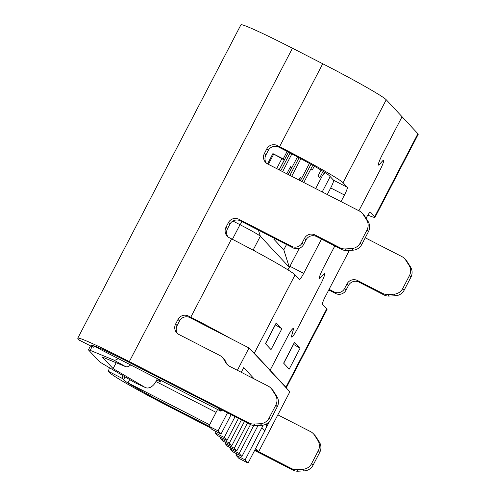 <?xml version="1.0" encoding="UTF-8"?>
<svg xmlns="http://www.w3.org/2000/svg" width="496" height="496" viewBox="0 0 496 496"><rect width="100%" height="100%" fill="white"/><g stroke="black" fill="none" stroke-linecap="round" stroke-linejoin="round"><path stroke-width="0.74" d="M157.418 378.653L155.837 381.684A10.404 7.018 -65 0 1 145.365 387.543A10.404 7.018 -65 0 1 144.968 387.339L134.54 382.459L102.678 363.754A15.605 0.732 27.5 0 1 99.343 361.572L88.524 349.965A15.605 0.732 27.5 0 1 88.449 349.823A15.605 0.732 27.5 0 1 90.167 350.337L113.578 359.972L125.699 366.662L102.294 357.027L113.107 368.627L144.968 387.339M116.176 362.737L113.107 368.627M155.924 381.523L216.082 412.374M156.724 379.979L160.723 382.032L157.728 378.814M125.699 366.662A10.404 4.799 -61.1 0 0 130.653 364.932M118.178 358.534A10.404 4.799 118.9 0 1 113.578 359.972M94.383 346.332L93.236 347.299L91.872 345.842A49.414 2.306 -152.5 0 1 91.63 345.383A49.414 2.306 -152.5 0 1 130.789 363.184L250.387 424.514A10.404 10.304 -43 0 0 255.62 425.63L261.807 425.308A10.404 10.304 -43 0 0 270.549 419.684L277.276 406.757A10.404 10.304 -43 0 0 276.842 396.428L273.525 391.232A10.404 10.304 -43 0 0 272.391 389.769L270.915 388.188A10.404 10.304 137 0 1 272.05 389.651L275.367 394.841A10.404 10.304 137 0 1 275.801 405.176L269.074 418.097A10.404 10.304 137 0 1 260.332 423.727L254.144 424.049A10.404 10.304 137 0 1 248.911 422.927L129.313 361.603A65.013 3.038 27.5 0 0 77.791 338.173L240.926 24.8A65.013 3.038 -152.5 0 1 292.448 48.23L322.735 63.755A65.013 3.038 -152.5 0 1 386.235 99.758L343.052 182.714L347.33 187.302A7.8 1.017 117.1 0 1 344.472 195.009L330.702 187.947A7.8 1.017 -62.9 0 0 333.566 180.24L329.288 175.652A49.414 2.306 -152.5 0 0 281.027 148.292L278.733 147.114A7.8 7.725 137 0 0 268.249 150.499L265.85 155.105A7.8 7.725 137 0 0 266.346 163.11M208.921 426.213L171.79 407.173A49.414 2.306 -152.5 0 1 123.529 379.812L122.202 378.386L122.822 375.577M109.387 367.691L108.438 371.33L109.765 372.75A65.013 3.038 27.5 0 0 173.265 408.754L210.397 427.794M79.515 340.256L78.101 338.787A65.013 3.038 27.5 0 1 77.791 338.173M277.847 414.848L310.583 431.632A10.404 10.304 137 0 1 314.526 435.221L317.849 440.411A10.404 10.304 137 0 1 318.277 450.746L311.556 463.667A10.404 10.304 137 0 1 302.808 469.297L296.62 469.619L298.096 471.2A10.404 10.304 -43 0 1 292.863 470.084L254.615 450.467M296.62 469.619A10.404 10.304 137 0 1 291.388 468.497L254.956 449.816M298.096 471.2L304.284 470.884A10.404 10.304 -43 0 0 313.026 465.254L319.753 452.333A10.404 10.304 -43 0 0 319.319 441.998L316.002 436.802A10.404 10.304 -43 0 0 314.867 435.339L313.391 433.758M365.236 237.789L401.748 256.513A10.404 10.304 137 0 1 405.691 260.096L409.008 265.292A10.404 10.304 137 0 1 409.442 275.627L402.715 288.548A10.404 10.304 137 0 1 393.973 294.178L387.785 294.494L389.261 296.081A10.404 10.304 -43 0 1 384.028 294.959L358.955 282.106A7.8 7.725 137 0 0 348.471 285.485L346.072 290.098A7.8 7.725 -43 0 1 335.594 293.477L328.749 289.968M389.261 296.081L395.448 295.759A10.404 10.304 -43 0 0 404.19 290.129L410.917 277.208A10.404 10.304 -43 0 0 410.483 266.873L407.166 261.677A10.404 10.304 -43 0 0 406.032 260.214L404.556 258.633M366.073 218.271L366.104 218.215A7.8 1.017 117.1 0 1 370.4 212.059A7.8 1.017 117.1 0 1 370.438 212.09L374.716 216.678A65.013 3.038 27.5 0 1 375.026 217.291L418.209 134.335A65.013 3.038 -152.5 0 0 417.899 133.728L386.235 99.758M343.052 182.714A65.013 3.038 27.5 0 0 279.552 146.711L277.258 145.533A7.8 7.725 -43 0 0 266.774 148.918L264.374 153.524A7.8 7.725 -43 0 0 267.66 163.965L359.265 210.943A10.404 10.304 137 0 1 363.215 214.526L366.532 219.722A10.404 10.304 137 0 1 366.966 230.057L360.239 242.978A10.404 10.304 137 0 1 351.497 248.608L345.309 248.924A10.404 10.304 137 0 1 340.076 247.808L315.003 234.949A7.8 7.725 -43 0 0 304.519 238.334L302.12 242.941A7.8 7.725 137 0 1 291.642 246.326L238.874 219.269A7.8 7.725 -43 0 0 228.389 222.648L225.99 227.261A7.8 7.725 -43 0 0 229.276 237.702L231.57 238.88A65.013 3.038 -152.5 0 1 295.07 274.883L254.287 353.226L270.115 370.202L286.917 337.956A10.404 1.358 117.1 0 1 293.26 328.55A10.404 1.358 117.1 0 1 293.31 328.588A10.404 1.358 117.1 0 1 293.161 330.355L293.136 330.342M227.72 365.006A10.608 10.509 137 0 1 226.939 363.816L223.994 359.563A10.608 10.509 137 0 0 219.709 355.409L178.895 334.478A7.8 7.725 -43 0 1 175.615 324.037L178.008 319.43A7.8 7.725 -43 0 1 188.492 316.045L190.786 317.223A65.013 3.038 27.5 0 1 230.404 338.402L249.004 347.944L285.95 387.196A65.013 3.038 27.5 0 1 286.26 387.804A65.013 3.038 27.5 0 1 286.211 387.86L269.44 369.861M223.994 359.563L225.463 362.235A10.608 10.509 -43 0 0 229.753 366.395L268.107 386.062A10.404 10.304 137 0 1 270.915 388.188M225.469 361.15A10.608 10.509 -43 0 0 223.994 359.129L222.524 357.548M177.58 333.628A7.8 7.725 137 0 1 177.084 325.618L179.484 321.011A7.8 7.725 137 0 1 189.968 317.626L192.262 318.804A49.414 2.306 -152.5 0 1 200.049 322.84L191.667 318.5M227.962 236.846A7.8 7.725 137 0 1 227.466 228.842L229.865 224.235A7.8 7.725 137 0 1 240.349 220.85L293.117 247.907A7.8 7.725 -43 0 0 303.595 244.528L305.995 239.915A7.8 7.725 137 0 1 316.479 236.536L341.552 249.389A10.404 10.304 -43 0 0 346.785 250.505L352.972 250.189A10.404 10.304 -43 0 0 361.714 244.559L368.441 231.638A10.404 10.304 -43 0 0 368.007 221.303L364.69 216.107A10.404 10.304 -43 0 0 363.556 214.644L362.08 213.063M387.785 294.494A10.404 10.304 137 0 1 382.552 293.378L357.48 280.519A7.8 7.725 -43 0 0 347.002 283.904L344.602 288.511A7.8 7.725 137 0 1 334.118 291.896L329.09 289.317M208.903 426.163L172.41 407.445A49.414 2.306 27.5 0 1 127.962 382.881L129.673 379.601M209.634 424.762L127.962 382.881M278.107 404.612L277.94 405.182M269.638 421.135L265.868 428.37M254.975 449.785L258.67 451.682L255.663 448.458M258.67 451.682L289.862 391.772L286.211 387.86M286.26 387.804L327.044 309.461A65.013 3.038 -152.5 0 0 326.734 308.847L322.456 304.259A7.8 1.017 117.1 0 1 325.32 296.558L349.358 250.375M287.903 269.836A7.8 1.017 -62.9 0 0 289.918 266.29L299.293 248.291M327.273 194.537L330.702 187.947M269.427 369.849L270.115 370.202M230.404 338.402L200.049 322.84M252.65 351.856A65.013 3.038 27.5 0 1 254.287 353.226M249.004 347.944L237.367 370.301M217.837 407.817L131.552 363.618A49.414 2.306 27.5 0 0 93.446 345.855L93.539 345.675M93.446 345.855L220.987 411.252L217.818 407.855M220.987 411.252L221.731 409.82M241.267 372.298L243.691 367.629L254.256 378.956M231.13 414.637L221.024 434.056L211.842 429.35L208.897 426.182L217.577 409.504M227.503 412.777L218.073 430.888L208.897 426.182M218.073 430.888L221.024 434.056M236.673 453.778L235.935 455.192L245.111 459.897L248.062 463.066L264.852 430.807A15.605 15.45 -43 0 0 266.619 423.844M248.062 463.066L238.886 458.36L235.935 455.192M245.111 459.897L261.907 427.639A15.605 15.45 137 0 0 262.923 425.19M258.038 425.506L241.918 456.469L232.736 451.763L229.983 448.812L230.541 447.745M253.723 425.556L239.165 453.518L229.983 448.812M239.165 453.518L241.918 456.469M250.48 424.557L236.753 450.932L227.577 446.226L225.116 443.591L225.686 442.5M225.116 443.591L234.298 448.297L247.461 423.007M234.298 448.297L236.753 450.932M244.435 421.457L231.837 445.656L222.661 440.95L220.199 438.315L220.757 437.249M241.409 419.907L229.381 443.021L220.199 438.315M229.381 443.021L231.837 445.656M238.446 418.388L226.97 440.436L217.794 435.73L215.041 432.779L215.772 431.365M215.041 432.779L224.217 437.484L235.061 416.652M224.217 437.484L226.97 440.436M289.918 266.29L303.688 273.352A7.8 1.017 117.1 0 1 299.392 279.502A7.8 1.017 117.1 0 1 299.348 279.471L295.07 274.883M303.688 273.352L321.507 239.115M341.037 201.593L344.472 195.009M379.539 164.35L379.57 164.362A10.404 1.358 117.1 0 1 378.485 165.112A10.404 1.358 117.1 0 1 378.436 165.075A10.404 1.358 117.1 0 1 382.249 154.802L402.064 116.74L382.342 154.653A10.404 1.358 -62.9 0 0 378.529 164.92A10.404 1.358 -62.9 0 0 378.578 164.963A10.404 1.358 -62.9 0 0 379.663 164.213L382.459 161.039A10.404 1.358 117.1 0 1 383.538 160.289A10.404 1.358 117.1 0 1 383.594 160.332A10.404 1.358 117.1 0 1 379.775 170.599L358.881 210.744L379.7 170.729A10.404 1.358 -62.9 0 0 383.52 160.456A10.404 1.358 -62.9 0 0 383.464 160.419L383.272 160.32M379.57 164.362L382.385 161.163A10.404 1.358 -62.9 0 1 383.464 160.419M320.521 277.717L320.552 277.735A10.404 1.358 117.1 0 1 319.467 278.479A10.404 1.358 117.1 0 1 319.418 278.442A10.404 1.358 117.1 0 1 323.231 268.169L334.806 245.935M320.552 277.735L323.367 274.53A10.404 1.358 -62.9 0 1 324.452 273.786A10.404 1.358 -62.9 0 1 324.502 273.823A10.404 1.358 -62.9 0 1 320.689 284.096L297.451 328.736A10.404 1.358 -62.9 0 1 291.722 336.933A10.404 1.358 -62.9 0 1 291.667 336.896A10.404 1.358 -62.9 0 1 291.822 335.135L293.161 330.355M281.802 328.873L271.008 349.612L265.441 343.641L276.235 322.902L281.802 328.873A15.605 0.732 -152.5 0 0 275.342 324.911M265.534 343.747L276.309 323.051A15.605 0.732 -152.5 0 0 276.235 322.902M375.026 217.291A65.013 3.038 27.5 0 1 367.834 215.128M319.331 278.213L319.56 278.33A10.404 1.358 -62.9 0 0 320.645 277.586L323.442 274.406A10.404 1.358 117.1 0 1 324.527 273.656A10.404 1.358 117.1 0 1 324.576 273.699A10.404 1.358 117.1 0 1 320.763 283.972L297.383 328.873A10.404 1.358 117.1 0 1 291.654 337.075A10.404 1.358 117.1 0 1 291.605 337.032A10.404 1.358 117.1 0 1 291.753 335.271L293.086 330.522A10.404 1.358 -62.9 0 0 293.235 328.761A10.404 1.358 -62.9 0 0 293.186 328.718A10.404 1.358 -62.9 0 0 287.457 336.92L270.128 370.214M319.56 278.33A10.404 1.358 -62.9 0 1 319.511 278.293A10.404 1.358 -62.9 0 1 323.324 268.02L334.819 245.942M299.993 348.39L289.199 369.129L283.631 363.153L294.426 342.42L299.993 348.39A15.605 0.732 -152.5 0 0 293.533 344.422M283.724 363.258L294.5 342.562A15.605 0.732 -152.5 0 0 294.426 342.42M134.54 382.459A10.404 7.018 115 0 0 134.937 382.67L145.365 387.543M289.348 267.363A20.807 0.973 -152.5 0 0 289.292 267.288L260.332 236.22L253.543 249.271L255.421 251.404M289.36 267.338L283.855 249.941A7.8 0.366 -152.5 0 0 283.817 249.885L273.761 239.097M288.294 174.542L297.47 156.91M279.217 169.892L288.461 152.142M279.13 169.849L284.251 160.003L272.899 153.605L283.222 158.894L284.251 160.003M287.103 151.435L283.222 158.894M315.654 188.579L321.458 177.432A5.202 0.676 117.1 0 1 324.322 173.333A5.202 0.676 117.1 0 1 324.347 173.352L324.644 173.668L325.171 172.664M283.768 249.835L286.527 244.534M300.384 180.749L309.405 163.42M311.029 168.621L312.306 169.992L314.29 166.179M300.297 180.699L301.463 178.461L300.068 177.748M298.908 179.986L300.328 177.252L301.463 178.461M288.201 174.499L291.629 167.915L290.234 167.202M286.812 173.786L290.495 166.699L291.629 167.915M321.055 170.116L317.961 176.055L319.684 177.903L323.088 171.356M300.855 158.732L291.71 176.297M271.771 236.964L272.285 237.516M280.823 170.717L290.061 152.979M291.865 153.927L282.639 171.647M289.9 175.367L299.063 157.765M301.996 181.573L310.98 164.306M312.759 165.304L303.806 182.503M274.679 238.452L274.22 239.332M258.41 230.113L260.332 236.22A20.807 0.973 -152.5 0 0 240.014 224.7L232.903 221.055M267.536 163.903L272.899 153.605M324.105 173.395L324.644 173.668M276.694 168.603L281.821 158.757M268.379 164.331L273.581 154.337M253.543 249.271L253.084 250.151M255.459 251.323L254.653 250.995M92.064 346.698L90.167 350.337M92.144 345.309L91.872 345.842M123.529 379.812L125.048 376.892M122.202 378.386L108.438 371.33M292.863 470.084L291.388 468.497M292.448 48.23L129.313 361.603M279.552 146.711L322.735 63.755M190.786 317.223L231.57 238.88M79.428 340.206L93.198 347.268M250.387 424.514L248.911 422.927M322.208 191.933L330.181 176.613M285.95 387.196L326.734 308.847M188.492 316.045L189.968 317.626M264.852 430.807L261.907 427.639M277.258 145.533L278.733 147.114M333.566 180.24L347.33 187.302M268.249 150.499L266.774 148.918M264.374 153.524L265.85 155.105M364.69 216.107L363.215 214.526M366.532 219.722L368.007 221.303M368.441 231.638L366.966 230.057M360.239 242.978L361.714 244.559M352.972 250.189L351.497 248.608M345.309 248.924L346.785 250.505M341.552 249.389L340.076 247.808M315.003 234.949L316.479 236.536M305.995 239.915L304.519 238.334M302.12 242.941L303.595 244.528M293.117 247.907L291.642 246.326M238.874 219.269L240.349 220.85M229.865 224.235L228.389 222.648M225.99 227.261L227.466 228.842M179.484 321.011L178.008 319.43M175.615 324.037L177.084 325.618M225.463 362.235L226.939 363.816M273.525 391.232L272.05 389.651M275.367 394.841L276.842 396.428M277.276 406.757L275.801 405.176M269.074 418.097L270.549 419.684M261.807 425.308L260.332 423.727M254.144 424.049L255.62 425.63M335.594 293.477L334.118 291.896M344.602 288.511L346.072 290.098M348.471 285.485L347.002 283.904M357.48 280.519L358.955 282.106M384.028 294.959L382.552 293.378M395.448 295.759L393.973 294.178M402.715 288.548L404.19 290.129M410.917 277.208L409.442 275.627M409.008 265.292L410.483 266.873M407.166 261.677L405.691 260.096M374.716 216.678L417.899 133.728M316.002 436.802L314.526 435.221M317.849 440.411L319.319 441.998M319.753 452.333L318.277 450.746M311.556 463.667L313.026 465.254M304.284 470.884L302.808 469.297M288.312 269.167L289.292 267.288L283.817 249.885M232.407 239.308L240.014 224.7L242.104 221.749M79.472 340.237L93.236 347.299M88.449 349.823L90.495 345.892"/></g></svg>
